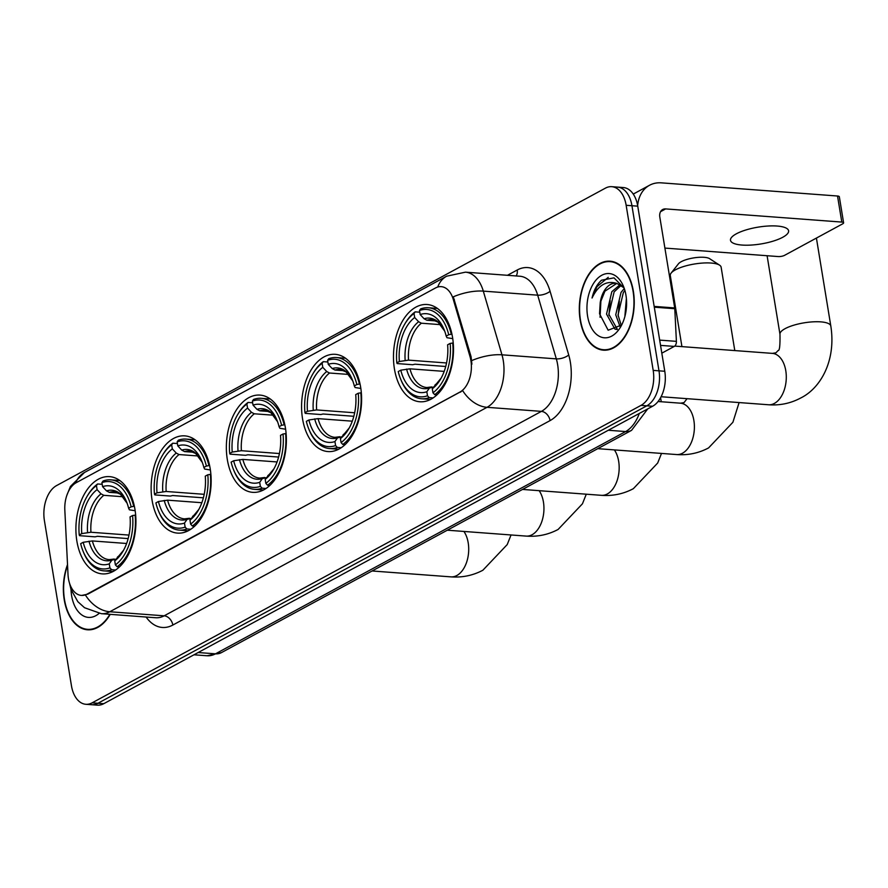 <?xml version="1.0" encoding="UTF-8"?>
<svg xmlns="http://www.w3.org/2000/svg" width="888" height="888" viewBox="0 0 888 888"><rect width="100%" height="100%" fill="white"/><g stroke="black" fill="none" stroke-linecap="round" stroke-linejoin="round"><path stroke-width="1.33" d="M134.976 509.501A48.762 29.881 -85.7 0 0 109.546 476.634A48.762 29.881 -85.7 0 0 76.856 541.003A48.762 29.881 -85.7 0 0 102.287 573.881A48.762 29.881 -85.7 0 0 134.976 509.501M360.65 387.201A48.762 29.881 -85.7 0 0 335.231 354.323A48.762 29.881 -85.7 0 0 302.531 418.692A48.762 29.881 -85.7 0 0 327.961 451.57A48.762 29.881 -85.7 0 0 360.65 387.201M285.425 427.972A48.762 29.881 -85.7 0 0 260.006 395.093A48.762 29.881 -85.7 0 0 227.306 459.462A48.762 29.881 -85.7 0 0 252.736 492.341A48.762 29.881 -85.7 0 0 285.425 427.972M210.201 468.742A48.762 29.881 -85.7 0 0 184.771 435.864A48.762 29.881 -85.7 0 0 152.081 500.233A48.762 29.881 -85.7 0 0 177.511 533.111A48.762 29.881 -85.7 0 0 210.201 468.742M452.547 337.396A48.762 29.881 -85.7 0 0 427.128 304.517A48.762 29.881 -85.7 0 0 394.427 368.897A48.762 29.881 -85.7 0 0 419.858 401.764A48.762 29.881 -85.7 0 0 452.547 337.396M470.906 360.561A24.842 15.229 -85.7 0 0 470.018 356.61L453.291 299.445A24.842 15.229 -85.7 0 0 441.225 286.646A24.842 15.229 -85.7 0 0 435.531 287.956L76.224 482.684A24.842 15.229 -85.7 0 0 64.824 509.978L68.01 574.469A24.842 15.229 -85.7 0 0 81.407 595.415A24.842 15.229 -85.7 0 0 87.102 594.105L459.951 392.052A24.842 15.229 -85.7 0 0 470.906 360.561M633.366 291.264A44.622 27.35 -85.7 0 0 610.089 261.183A44.622 27.35 -85.7 0 0 580.175 320.091A44.622 27.35 -85.7 0 0 603.44 350.172A44.622 27.35 -85.7 0 0 633.366 291.264M612.975 261.649A44.622 27.35 -85.7 0 0 611.954 261.782M67.521 564.59A44.622 27.35 -85.7 0 0 64.225 599.7A44.622 27.35 -85.7 0 0 87.49 629.792A44.622 27.35 -85.7 0 0 110.223 614.352M437.74 287.035A32.201 23.676 61.5 0 1 446.642 276.201L465.445 272.161A36.797 22.555 94.3 0 1 483.305 291.12L501.953 354.812A36.797 22.555 94.3 0 1 503.274 360.661A36.797 22.555 94.3 0 1 487.035 407.315A32.201 23.676 -118.5 0 1 462.681 390.642L87.812 594.161L81.674 595.437M85.448 595.082A32.201 23.676 61.5 0 0 109.801 611.754L487.035 407.315L541.403 411.377A36.797 22.555 -85.7 0 0 557.642 364.724A36.797 22.555 -85.7 0 0 556.321 358.874L537.684 295.171L483.305 291.12A32.201 13.298 163.7 0 0 453.302 296.814L471.073 356.687L471.905 364.169M611.754 186.68L623.354 187.546A27.595 16.916 -85.7 0 1 637.75 206.16L664.779 371.262A27.595 16.916 -85.7 0 1 652.602 406.249L103.752 703.696A27.595 16.916 -85.7 0 1 97.425 705.15L91.63 704.717A27.595 16.916 -85.7 0 0 97.958 703.263L646.808 405.816A27.595 16.916 -85.7 0 0 658.985 370.829L631.945 205.727A27.595 16.916 -85.7 0 0 617.56 187.113A27.595 16.916 -85.7 0 1 631.945 205.727L658.985 370.829A27.595 16.916 -85.7 0 1 646.808 405.816L97.958 703.263A27.595 16.916 -85.7 0 1 91.63 704.717L85.825 704.284A27.595 16.916 -85.7 0 0 92.152 702.83L641.003 405.383A27.595 16.916 -85.7 0 0 653.191 370.396L626.151 205.294A27.595 16.916 -85.7 0 0 611.754 186.68A27.595 16.916 -85.7 0 0 605.427 188.134L56.577 485.581A27.595 16.916 -85.7 0 0 44.4 520.568L71.44 685.68A27.595 16.916 -85.7 0 0 85.825 704.284M89.422 629.47A44.622 27.35 -85.7 0 0 90.41 629.747M605.372 349.85A44.622 27.35 -85.7 0 0 606.36 350.138M580.452 319.935A44.156 27.062 -85.7 0 0 603.474 349.717A44.156 27.062 -85.7 0 0 633.089 291.408A44.156 27.062 -85.7 0 0 610.056 261.638A44.156 27.062 -85.7 0 0 580.452 319.935M674.236 305.106A45.998 28.194 -85.7 0 0 673.326 293.739A45.998 28.194 -85.7 0 0 670.673 283.328M624.908 315.196A22.999 14.097 -85.7 0 0 624.952 315.484L626.373 298.535M626.595 303.785A32.201 19.736 -85.7 0 0 626.096 310.489M620.146 326.884L615.728 314.796L621.045 292.385L624.286 288.522M621.3 325.485L618.037 314.974L623.343 292.552L624.897 290.476M617.071 329.504L614.929 329.093L606.526 314.108L611.832 291.697L620.113 284.648M617.36 329.315L608.824 314.285L614.141 291.863L621.223 285.326M624.142 288.123L613.997 277.855L601.531 280.208C596.98 284.271 593.817 290.209 592.052 298.024C598.246 285.07 606.56 280.22 616.994 283.472A22.999 14.097 -85.7 0 0 615.728 283.283A22.999 14.097 -85.7 0 0 600.188 302.941L604.928 291.175L616.76 283.416M616.994 283.472L624.009 287.823M624.997 316.039L624.941 315.484A22.999 14.097 -85.7 0 0 625.03 315.917M600.188 302.941L599.544 313.786L608.147 330.214L621.655 325.008M625.962 295.271A32.201 19.736 -85.7 0 0 623.554 286.546A32.201 19.736 -85.7 0 0 598.9 277.211A32.201 19.736 -85.7 0 0 587.579 316.073A32.201 19.736 -85.7 0 0 620.523 327.084A32.201 19.736 -85.7 0 0 625.962 295.271M592.052 298.024L597.014 286.635L608.247 277.322M600.055 317.282L600.954 299.889M608.968 315.429L610.156 300.577M618.17 316.117L619.369 301.265M782.739 237.274A29.437 8.525 170.7 0 0 788.6 230.791A29.437 8.525 170.7 0 0 768.142 226.018A29.437 8.525 170.7 0 0 736.352 233.81A29.437 8.525 170.7 0 0 730.491 240.304A29.437 8.525 170.7 0 0 750.948 245.077A29.437 8.525 170.7 0 0 782.739 237.274M661.826 353.169L674.292 346.409L660.55 345.388M637.651 205.616A36.797 27.051 -118.5 0 1 649.539 185.259A36.797 27.051 -118.5 0 1 661.382 182.85L837.528 196.015A4.595 1.332 -9.3 0 1 839.327 196.748L843.6 222.821A4.595 1.332 170.7 0 0 841.802 222.078L665.645 208.913A9.202 6.76 61.5 0 0 662.681 209.524A9.202 6.76 61.5 0 0 659.817 217.072L674.702 307.936A4.595 2.819 94.3 0 1 674.78 308.713L676.401 341.358A4.595 2.819 94.3 0 1 674.292 346.409M664.901 248.085L778.199 256.554A4.595 1.332 170.7 0 0 784.57 255.333L842.69 223.832A4.595 1.332 170.7 0 0 843.6 222.821M67.566 565.356A44.156 27.062 -85.7 0 0 64.502 599.555A44.156 27.062 -85.7 0 0 87.523 629.326A44.156 27.062 -85.7 0 0 109.868 614.318M71.018 589.51A32.201 19.736 -85.7 0 0 71.628 595.693A32.201 19.736 -85.7 0 0 99.056 613.43M445.732 366.489L415.007 364.191L412.687 364.735L397.169 363.569L396.825 362.87A43.79 26.84 -85.7 0 1 404.784 324.031A43.79 26.84 -85.7 0 1 414.008 313.497L414.674 317.516A39.56 24.242 -85.7 0 0 399.367 361.494L408.524 360.128L446.553 362.97M440.648 324.653L421.378 323.21L418.614 321.734L414.674 317.516M448.729 334.732L451.282 334.243A45.632 27.972 -85.7 0 0 428.338 307.748A45.632 27.972 -85.7 0 0 420.657 308.891L419.491 310.523A43.79 26.84 -85.7 0 1 448.729 334.732L446.198 336.108A39.56 24.242 -85.7 0 0 444.111 329.648A39.56 24.242 -85.7 0 0 420.157 314.552L424.098 318.759L426.862 320.235L436.175 320.934M452.747 338.639L446.975 337.718L446.198 336.108M401.165 380.353A45.632 27.972 -85.7 0 0 421.545 398.756A45.632 27.972 -85.7 0 0 429.226 397.624L427.483 395.771A43.79 26.84 -85.7 0 1 400.666 379.154L401.165 380.353M433.155 397.913L429.226 397.624M414.008 313.497L415.173 311.855A45.632 27.972 -85.7 0 0 405.45 322.921L404.784 324.031M415.173 311.855L419.769 312.199M451.282 334.243L451.97 334.299M444.189 371.384L409.956 368.82L400.788 370.185L398.246 371.561A43.79 26.84 -85.7 0 0 400.666 379.154M400.788 370.185A39.56 24.242 -85.7 0 0 426.828 391.741L427.483 395.771M399.367 361.494L396.825 362.87M420.157 314.552L419.491 310.523M426.828 391.741L429.459 388.023L433.533 387.057M409.956 368.82A34.044 20.868 -85.7 0 0 426.806 387.523L431.812 386.924M453.235 342.979L450.161 343.423A43.79 26.84 -85.7 0 1 432.967 392.796L434.709 394.649A45.632 27.972 -85.7 0 0 452.714 342.935M434.709 394.649L437.018 394.827M432.967 392.796L432.312 388.778A39.56 24.242 -85.7 0 0 440.381 379.442A39.56 24.242 -85.7 0 0 447.619 344.799L450.161 343.423M434.942 385.048A35.387 21.689 -85.7 0 0 441.147 378.122L432.312 388.778M671.117 273.093L678.476 263.78A16.561 4.795 -9.3 0 1 681.24 261.694A16.561 4.795 -9.3 0 1 696.669 257.509A16.561 4.795 -9.3 0 1 709.634 258.686L719.58 265.157A25.763 7.459 170.7 0 0 699.422 263.336A25.763 7.459 170.7 0 0 675.413 269.841A25.763 7.459 170.7 0 0 671.117 273.093A25.763 7.459 170.7 0 0 670.285 275.524L672.838 291.086M353.835 416.294L323.11 413.997L320.79 414.53L305.272 413.375L304.928 412.665A43.79 26.84 -85.7 0 1 312.898 373.837A43.79 26.84 -85.7 0 1 322.122 363.303L322.777 367.321A39.56 24.242 -85.7 0 0 307.47 411.288L316.639 409.934L354.667 412.776M348.751 374.447L329.492 373.016L326.717 371.539L322.777 367.321M356.843 384.537L359.396 384.049A45.632 27.972 -85.7 0 0 336.441 357.553A45.632 27.972 -85.7 0 0 328.76 358.685L327.605 360.328A43.79 26.84 -85.7 0 1 356.843 384.537L354.301 385.914A39.56 24.242 -85.7 0 0 352.214 379.454A39.56 24.242 -85.7 0 0 328.26 364.346L332.201 368.564L334.976 370.041L344.278 370.74M360.85 388.445L355.078 387.512L354.301 385.914M309.268 430.158A45.632 27.972 -85.7 0 0 329.648 448.562A45.632 27.972 -85.7 0 0 337.329 447.43L335.586 445.565A43.79 26.84 -85.7 0 1 308.78 428.96L309.268 430.158M341.258 447.719L337.329 447.43M322.122 363.303L323.276 361.66A45.632 27.972 -85.7 0 0 313.553 372.716L312.898 373.837M323.276 361.66L327.872 362.004M359.396 384.049L360.073 384.093M352.292 421.178L318.059 418.625L308.891 419.98L306.349 421.356A43.79 26.84 -85.7 0 0 308.78 428.96M308.891 419.98A39.56 24.242 -85.7 0 0 334.931 441.547L335.586 445.565M307.47 411.288L304.928 412.665M328.26 364.346L327.605 360.328M334.931 441.547L337.573 437.817L341.636 436.852M318.059 418.625A34.044 20.868 -85.7 0 0 334.909 437.329L339.926 436.73M361.349 392.774L358.264 393.229A43.79 26.84 -85.7 0 1 341.07 442.601L342.812 444.455A45.632 27.972 -85.7 0 0 360.817 392.74M342.812 444.455L345.121 444.622M341.07 442.601L340.415 438.572A39.56 24.242 -85.7 0 0 348.496 429.248A39.56 24.242 -85.7 0 0 355.722 394.605L358.264 393.229M343.057 434.854A35.387 21.689 -85.7 0 0 349.25 427.927L340.415 438.572M734.787 350.571L721.134 267.199A25.763 7.459 170.7 0 0 719.58 265.157M278.61 457.054L247.885 454.767L245.565 455.3L230.048 454.145L229.703 453.435A43.79 26.84 -85.7 0 1 237.662 414.607A43.79 26.84 -85.7 0 1 246.886 404.062L247.552 408.091A39.56 24.242 -85.7 0 0 232.234 452.059L241.403 450.704L279.431 453.546M273.526 415.218L254.257 413.786L251.493 412.31L247.552 408.091M281.607 425.308L284.16 424.819A45.632 27.972 -85.7 0 0 261.216 398.324A45.632 27.972 -85.7 0 0 253.535 399.456L252.37 401.099A43.79 26.84 -85.7 0 1 281.607 425.308L279.076 426.684A39.56 24.242 -85.7 0 0 276.978 420.224A39.56 24.242 -85.7 0 0 253.036 405.117L256.965 409.335L259.74 410.811L269.053 411.51M285.625 429.215L279.853 428.282L279.076 426.684M234.044 470.929A45.632 27.972 -85.7 0 0 254.423 489.332A45.632 27.972 -85.7 0 0 262.104 488.189L260.362 486.335A43.79 26.84 -85.7 0 1 233.544 469.73L234.044 470.929M266.034 488.489L262.104 488.189M246.886 404.062L248.052 402.431A45.632 27.972 -85.7 0 0 238.328 413.486L237.662 414.607M248.052 402.431L252.647 402.775M284.16 424.819L284.848 424.864M277.067 461.949L242.835 459.396L233.666 460.75L231.124 462.126A43.79 26.84 -85.7 0 0 233.544 469.73M233.666 460.75A39.56 24.242 -85.7 0 0 259.707 482.317L260.362 486.335M232.234 452.059L229.703 453.435M253.036 405.117L252.37 401.099M259.707 482.317L262.337 478.588L266.4 477.622M242.835 459.396A34.044 20.868 -85.7 0 0 259.685 478.099L264.691 477.5M286.114 433.544L283.039 433.999A43.79 26.84 -85.7 0 1 265.845 483.372L267.577 485.225A45.632 27.972 -85.7 0 0 285.592 433.511M267.577 485.225L269.897 485.392M265.845 483.372L265.19 479.342A39.56 24.242 -85.7 0 0 273.26 470.018A39.56 24.242 -85.7 0 0 280.497 435.375L283.039 433.999M267.821 475.624A35.387 21.689 -85.7 0 0 274.026 468.686L265.19 479.342M203.385 497.824L172.649 495.526L170.341 496.07L154.823 494.916L154.479 494.205A43.79 26.84 -85.7 0 1 162.437 455.378A43.79 26.84 -85.7 0 1 171.662 444.833L172.328 448.862A39.56 24.242 -85.7 0 0 157.01 492.829L166.178 491.475L204.207 494.316M198.302 455.988L179.032 454.556L176.257 453.08L172.328 448.862M206.382 466.078L208.935 465.59A45.632 27.972 -85.7 0 0 185.992 439.094A45.632 27.972 -85.7 0 0 178.31 440.226L177.145 441.869A43.79 26.84 -85.7 0 1 206.382 466.078L203.852 467.454A39.56 24.242 -85.7 0 0 201.754 460.994A39.56 24.242 -85.7 0 0 177.8 445.887L181.74 450.105L184.515 451.581L193.828 452.27M210.389 469.985L204.629 469.053L203.852 467.454M158.808 511.699A45.632 27.972 -85.7 0 0 179.187 530.103A45.632 27.972 -85.7 0 0 186.869 528.959L185.137 527.106A43.79 26.84 -85.7 0 1 158.319 510.5L158.808 511.699M190.809 529.259L186.869 528.959M171.662 444.833L172.827 443.201A45.632 27.972 -85.7 0 0 163.103 454.256L162.437 455.378M172.827 443.201L177.422 443.545M208.935 465.59L209.624 465.634M201.842 502.719L167.599 500.166L158.43 501.52L155.899 502.897A43.79 26.84 -85.7 0 0 158.319 510.5M158.43 501.52A39.56 24.242 -85.7 0 0 184.482 523.088L185.137 527.106M157.01 492.829L154.479 494.205M177.8 445.887L177.145 441.869M184.482 523.088L187.113 519.358L191.175 518.392M167.599 500.166A34.044 20.868 -85.7 0 0 184.46 518.87L189.466 518.27M210.889 474.314L207.803 474.769A43.79 26.84 -85.7 0 1 190.62 524.131L192.352 525.996A45.632 27.972 -85.7 0 0 210.356 474.281M192.352 525.996L194.661 526.162M190.62 524.131L189.965 520.113A39.56 24.242 -85.7 0 0 198.035 510.789A39.56 24.242 -85.7 0 0 205.272 476.146L207.803 474.769M192.596 516.383A35.387 21.689 -85.7 0 0 198.79 509.457L189.965 520.113M128.15 538.594L97.425 536.297L95.105 536.84L79.598 535.686L79.243 534.976A43.79 26.84 -85.7 0 1 87.213 496.148A43.79 26.84 -85.7 0 1 96.437 485.603L97.092 489.632A39.56 24.242 -85.7 0 0 81.785 533.599L90.953 532.245L128.982 535.087M123.077 496.758L103.807 495.315L101.032 493.839L97.092 489.632M131.158 506.848L133.711 506.36A45.632 27.972 -85.7 0 0 110.767 479.853A45.632 27.972 -85.7 0 0 103.086 480.996L101.92 482.639A43.79 26.84 -85.7 0 1 131.158 506.848L128.616 508.225A39.56 24.242 -85.7 0 0 126.529 501.753A39.56 24.242 -85.7 0 0 102.575 486.657L106.516 490.875L109.291 492.352L118.604 493.04M135.165 510.755L129.404 509.823L128.616 508.225M83.583 552.469A45.632 27.972 -85.7 0 0 103.963 570.873A45.632 27.972 -85.7 0 0 111.644 569.73L109.912 567.876A43.79 26.84 -85.7 0 1 83.095 551.27L83.583 552.469M115.573 570.029L111.644 569.73M96.437 485.603L97.602 483.971A45.632 27.972 -85.7 0 0 87.879 495.027L87.213 496.148M97.602 483.971L102.198 484.304M133.711 506.36L134.388 506.404M126.607 543.489L92.374 540.936L83.206 542.291L80.675 543.667A43.79 26.84 -85.7 0 0 83.095 551.27M83.206 542.291A39.56 24.242 -85.7 0 0 109.246 563.858L109.912 567.876M81.785 533.599L79.243 534.976M102.575 486.657L101.92 482.639M109.246 563.858L111.888 560.128L115.951 559.163M92.374 540.936A34.044 20.868 -85.7 0 0 109.224 559.64L114.241 559.04M135.664 515.084L132.578 515.528A43.79 26.84 -85.7 0 1 115.396 564.901L117.127 566.755A45.632 27.972 -85.7 0 0 135.131 515.04M117.127 566.755L119.436 566.933M115.396 564.901L114.73 560.883A39.56 24.242 -85.7 0 0 122.81 551.559A39.56 24.242 -85.7 0 0 130.048 516.905L132.578 515.528M123.576 550.216L114.73 560.883M470.018 356.61L471.073 356.687M453.291 299.445L454.334 299.522M87.102 594.105L87.812 594.161M459.951 392.052L460.661 392.096M172.838 625.041A9.202 6.76 61.5 0 0 164.169 615.817L541.403 411.377A9.202 6.76 61.5 0 1 550.072 420.601L172.838 625.041A45.998 28.194 94.3 0 1 146.12 617.027M155.733 617.748A36.797 22.555 -85.7 0 0 164.169 615.817L109.801 611.754A36.797 22.555 94.3 0 1 101.365 613.686L155.733 617.748M471.772 360.572A32.201 13.298 163.7 0 1 501.953 354.812L556.321 358.874A9.202 3.796 -16.3 0 0 568.72 354.978A45.998 28.194 94.3 0 1 550.072 420.601M75.713 482.983A32.201 23.676 -118.5 0 1 84.493 472.471L446.642 276.201M507.448 275.302L517.205 270.008A45.998 28.194 94.3 0 1 550.083 291.286L568.72 354.978M92.152 702.83L103.752 703.696M641.003 405.383L652.602 406.249M653.191 370.396L664.779 371.262M626.151 205.294L637.75 206.16M550.083 291.286A9.202 3.796 -16.3 0 1 537.684 295.171A36.797 22.555 -85.7 0 0 519.813 276.224L465.445 272.161M516.117 275.946A9.202 6.76 61.5 0 0 517.205 270.008M198.168 652.536L215.495 653.823A18.404 13.531 61.5 0 0 221.423 652.625L207.059 655.766A36.797 22.555 -85.7 0 0 215.495 653.823L625.629 431.557A36.797 22.555 -85.7 0 0 639.293 413.464M608.302 430.258L625.629 431.557A18.404 13.531 61.5 0 0 631.546 430.358L221.423 652.625M660.561 211.677L665.645 208.913M654.156 306.393L674.702 307.936M841.802 222.078L837.528 196.015M674.78 308.713L654.29 307.181M659.684 340.115L676.401 341.358M768.52 404.762C779.919 405.594 790.564 403.374 800.477 398.113C820.468 388.467 836.307 360.772 830.813 326.018A25.763 7.459 -9.3 0 0 812.92 321.845A25.763 7.459 -9.3 0 0 785.092 328.66A25.763 7.459 -9.3 0 0 779.975 334.343C780.175 345.465 779.564 350.849 778.143 350.494L775.923 352.814L772.36 353.38A25.763 15.784 94.3 0 1 785.791 370.751A25.763 15.784 94.3 0 1 774.425 403.396A25.763 15.784 94.3 0 1 768.52 404.762L661.116 396.736M421.378 323.21A34.044 20.868 -85.7 0 0 408.524 360.128M424.098 318.759A35.387 21.689 -85.7 0 1 444.655 331.069L438.017 322.133L431.879 319.636A34.044 20.868 -85.7 0 0 426.862 320.235M406.582 369.064A35.387 21.689 -85.7 0 0 429.459 388.023M418.614 321.734A35.387 21.689 -85.7 0 0 405.161 360.384M687.057 398.668L684.026 402.619L680.463 403.185A25.763 15.784 94.3 0 1 693.894 420.557A25.763 15.784 94.3 0 1 682.528 453.202A25.763 15.784 94.3 0 1 676.623 454.556L597.757 448.662M329.492 373.016A34.044 20.868 -85.7 0 0 316.639 409.934M332.201 368.564A35.387 21.689 -85.7 0 1 352.758 380.874L346.12 371.939L339.982 369.441A34.044 20.868 -85.7 0 0 334.976 370.041M314.685 418.87A35.387 21.689 -85.7 0 0 337.573 437.817M326.717 371.539A35.387 21.689 -85.7 0 0 313.264 410.178M614.374 449.905A25.763 15.784 94.3 0 1 618.67 461.316A25.763 15.784 94.3 0 1 607.303 493.972A25.763 15.784 94.3 0 1 601.398 495.326L522.533 489.432M254.257 413.786A34.044 20.868 -85.7 0 0 241.403 450.704M256.965 409.335A35.387 21.689 -85.7 0 1 277.533 421.645L270.896 412.709L264.757 410.212A34.044 20.868 -85.7 0 0 259.74 410.811M239.46 459.64A35.387 21.689 -85.7 0 0 262.337 478.588M251.493 412.31A35.387 21.689 -85.7 0 0 238.028 450.949M539.149 490.676A25.763 15.784 94.3 0 1 543.445 502.086A25.763 15.784 94.3 0 1 532.067 534.743A25.763 15.784 94.3 0 1 526.162 536.097L447.308 530.203M179.032 454.556A34.044 20.868 -85.7 0 0 166.178 491.475M181.74 450.105A35.387 21.689 -85.7 0 1 202.309 462.415L195.671 453.479L189.533 450.982A34.044 20.868 -85.7 0 0 184.515 451.581M164.225 500.41A35.387 21.689 -85.7 0 0 187.113 519.358M176.257 453.08A35.387 21.689 -85.7 0 0 162.804 491.719M463.925 531.446A25.763 15.784 94.3 0 1 468.209 542.857A25.763 15.784 94.3 0 1 456.843 575.513A25.763 15.784 94.3 0 1 450.938 576.867L372.072 570.973M103.807 495.315A34.044 20.868 -85.7 0 0 90.953 532.245M127.084 503.196L120.435 494.239L114.297 491.752A34.044 20.868 -85.7 0 0 109.291 492.352M89 541.181A35.387 21.689 -85.7 0 0 111.888 560.128M101.032 493.839A35.387 21.689 -85.7 0 0 87.579 532.489M127.084 503.185A35.387 21.689 -85.7 0 0 106.516 490.875M117.371 557.153A35.387 21.689 -85.7 0 0 123.565 550.227M69.508 583.15L71.007 589.477L77.833 601.676L84.527 607.725L101.365 613.686M66.8 495.471L70.43 486.435L84.493 472.471M647.74 408.891L631.546 430.358M207.059 655.766L194.006 654.789M607.381 350.005L603.474 349.717M613.963 261.927L610.056 261.638M633.255 194.084L649.539 185.259M91.431 629.625L87.523 629.326M779.975 334.343L767.099 255.722M430.591 399.434L421.545 398.756M437.396 308.425L428.338 307.748M830.813 326.018L816.416 238.073M674.758 346.087L772.36 353.38M676.623 454.556C688.022 455.4 698.678 453.18 708.58 447.907L732.9 422.266L739.094 402.564M681.929 346.62L673.715 296.459M338.694 449.239L329.648 448.562M345.499 358.23L336.441 357.553M658.075 401.509L680.463 403.185M601.398 495.326C612.798 496.159 623.443 493.95 633.355 488.678L657.675 463.036L661.505 453.435M263.47 490.01L254.423 489.332M270.274 399.001L261.216 398.324M661.26 401.753L660.594 397.702M526.162 536.097C537.573 536.929 548.218 534.72 558.119 529.448L582.439 503.807L586.28 494.194M188.245 530.78L179.187 530.103M195.049 439.771L185.992 439.094M450.938 576.867C462.337 577.7 472.993 575.491 482.894 570.218L507.215 544.577L511.055 534.965M113.02 571.55L103.963 570.873M119.813 480.53L110.767 479.853"/></g></svg>
